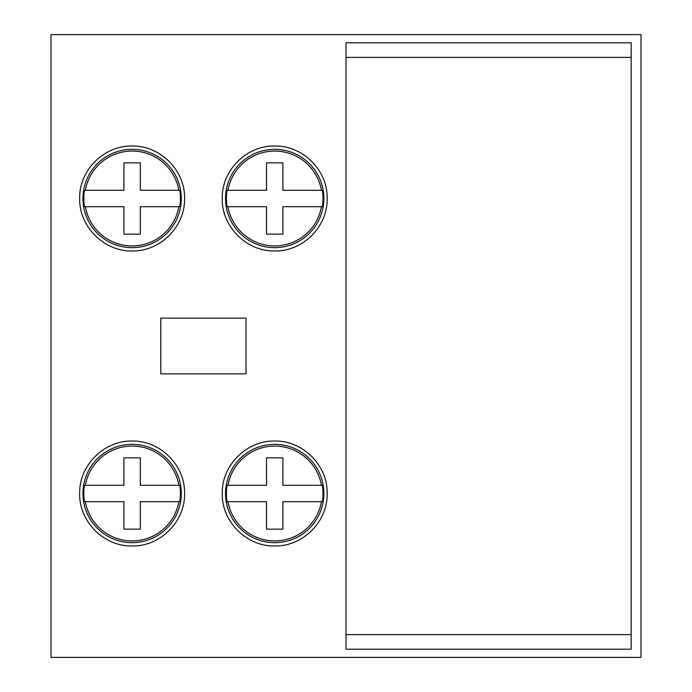 <?xml version="1.0" encoding="UTF-8"?>
<svg xmlns="http://www.w3.org/2000/svg" width="692" height="692" viewBox="0 0 692 692"><rect width="100%" height="100%" fill="white"/><g stroke="black" fill="none" stroke-linecap="round" stroke-linejoin="round"><path stroke-width="1.04" d="M227.097 501.7L266.515 501.7L266.515 529.155L282.898 529.155L282.898 501.7L322.316 501.7A48.31 48.31 0 0 0 322.316 485.308L282.898 485.308L282.898 457.862L266.515 457.862L266.515 485.308L227.097 485.308A48.31 48.31 0 0 0 227.097 501.7L227.971 501.7A47.454 47.454 0 0 0 321.443 501.7L322.316 501.7M322.316 485.308L321.443 485.308A47.454 47.454 0 0 0 227.971 485.308L227.097 485.308M227.097 206.692L266.515 206.692L266.515 234.138L282.898 234.138L282.898 206.692L322.316 206.692A48.31 48.31 0 0 0 322.316 190.3L282.898 190.3L282.898 162.845L266.515 162.845L266.515 190.3L227.097 190.3A48.31 48.31 0 0 0 227.097 206.692L227.971 206.692A47.454 47.454 0 0 0 321.443 206.692L322.316 206.692M322.316 190.3L321.443 190.3A47.454 47.454 0 0 0 227.971 190.3L227.097 190.3M274.707 545.953C302.767 546.671 327.852 521.509 327.152 493.552C327.896 465.534 302.802 440.363 274.724 441.055C246.707 440.32 221.535 465.491 222.262 493.474C221.57 521.474 246.499 546.619 274.707 545.953M327.152 198.492C327.878 170.509 302.785 145.363 274.759 146.047C246.681 145.32 221.578 170.422 222.262 198.44C221.492 226.396 246.594 251.637 274.629 250.945C302.698 251.663 327.835 226.639 327.152 198.492M84.511 485.308A48.31 48.31 0 0 0 84.511 501.7L123.92 501.7L123.92 529.155L140.312 529.155L140.312 501.7L179.73 501.7A48.31 48.31 0 0 0 179.73 485.308L178.856 485.308A47.454 47.454 0 0 0 85.376 485.308L123.92 485.308L123.92 457.862L140.312 457.862L140.312 485.308L179.73 485.308M84.511 501.7L85.376 501.7A47.454 47.454 0 0 0 178.856 501.7L179.73 501.7M83.663 501.847A49.167 49.167 0 0 0 136.307 542.493A49.167 49.167 0 0 0 181.287 493.508A49.167 49.167 0 0 0 127.934 444.515A49.167 49.167 0 0 0 83.663 501.847M84.511 190.3A48.31 48.31 0 0 0 84.511 206.692L123.92 206.692L123.92 234.138L140.312 234.138L140.312 206.692L179.73 206.692A48.31 48.31 0 0 0 179.73 190.3L178.856 190.3A47.454 47.454 0 0 0 85.376 190.3L123.92 190.3L123.92 162.845L140.312 162.845L140.312 190.3L179.73 190.3M84.511 206.692L85.376 206.692A47.454 47.454 0 0 0 178.856 206.692L179.73 206.692M83.663 206.839A49.167 49.167 0 0 0 136.307 247.485A49.167 49.167 0 0 0 181.287 198.492A49.167 49.167 0 0 0 127.934 149.507A49.167 49.167 0 0 0 83.663 206.839M226.249 501.847A49.167 49.167 0 0 0 278.893 542.493A49.167 49.167 0 0 0 323.873 493.508A49.167 49.167 0 0 0 270.52 444.515A49.167 49.167 0 0 0 226.249 501.847M631.173 57.393L631.173 42.792L346 42.792L346 57.393L631.173 57.393L631.173 649.208L346 649.208L346 57.393M323.873 198.492A49.167 49.167 0 0 0 270.52 149.507A49.167 49.167 0 0 0 226.249 206.839A49.167 49.167 0 0 0 278.893 247.485A49.167 49.167 0 0 0 323.873 198.492M132.12 545.953C160.172 546.671 185.266 521.509 184.565 493.552C185.309 465.534 160.215 440.363 132.137 441.055C104.12 440.32 78.94 465.491 79.675 493.474C78.974 521.474 103.912 546.619 132.12 545.953M184.565 198.492C185.292 170.509 160.198 145.363 132.163 146.047C104.085 145.32 78.992 170.422 79.675 198.44C78.905 226.396 103.999 251.637 132.042 250.945C160.112 251.663 185.248 226.639 184.565 198.492M50.992 657.4L50.992 34.6L641.008 34.6L641.008 657.4L50.992 657.4M160.795 373.862L246.023 373.862L246.023 318.138L160.795 318.138L160.795 373.862M346 634.607L631.173 634.607"/></g></svg>
